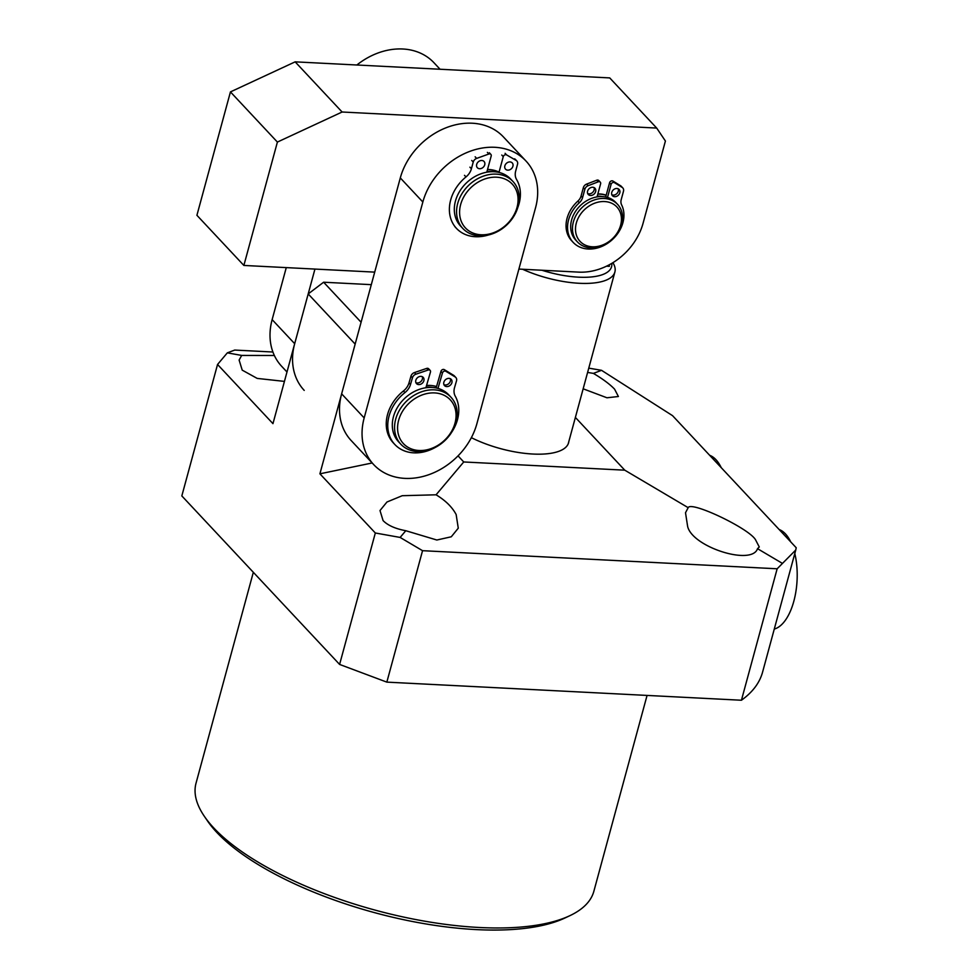 <?xml version="1.0" encoding="UTF-8"?>
<svg xmlns="http://www.w3.org/2000/svg" width="979" height="979" viewBox="0 0 979 979"><rect width="100%" height="100%" fill="white"/><g stroke="black" fill="none" stroke-linecap="round" stroke-linejoin="round"><path stroke-width="1.47" d="M611.789 263.363A59.548 21.819 -164.8 0 1 578.54 277.167A59.548 21.819 -164.8 0 1 541.889 270.241M612.927 262.678A64.124 23.508 -164.8 0 1 614.885 272.015A64.124 23.508 -164.8 0 1 579.299 283.286A64.124 23.508 -164.8 0 1 522.566 269.249M609.427 265.872A57.259 20.987 -164.8 0 1 609.379 266.104A57.259 20.987 -164.8 0 1 609.305 266.325L606.515 266.178M597.802 194.172A27.485 21.991 -43.1 0 1 600.2 194.172A27.485 21.991 -43.1 0 1 606.16 195.323M597.239 196.241A25.197 20.155 -43.1 0 1 599.637 196.228A25.197 20.155 -43.1 0 1 602.55 196.595M577.463 241.948L575.689 240.051A27.485 21.991 -43.1 0 1 575.052 212.125A27.485 21.991 -43.1 0 1 602.452 196.583A27.485 21.991 -43.1 0 1 615.803 202.482L617.59 204.378A27.485 21.991 -43.1 0 1 618.226 232.292A27.485 21.991 -43.1 0 1 590.827 247.846A27.485 21.991 -43.1 0 1 577.463 241.948A27.485 21.991 -43.1 0 1 576.827 214.034A27.485 21.991 -43.1 0 1 604.239 198.492A27.485 21.991 -43.1 0 1 617.59 204.378M592.319 246.794A25.197 20.155 -43.1 0 1 576.325 223.041A25.197 20.155 -43.1 0 1 604.618 201.552A25.197 20.155 -43.1 0 1 620.613 225.305A25.197 20.155 -43.1 0 1 592.319 246.794M304.224 390.401A64.124 51.3 -43.1 0 1 294.679 343.69L272.138 319.619A64.124 51.3 136.9 0 0 281.683 366.33L286.982 371.996M294.679 343.69L314.944 269.078M272.138 319.619L286.272 267.61M440.06 69.252L433.966 62.742A64.124 51.3 136.9 0 0 356.858 65.006M477.874 235.694A34.351 27.485 -43.1 0 1 462.822 228.462A34.351 27.485 -43.1 0 1 458.209 201.76A34.351 27.485 -43.1 0 1 497.907 174.262A34.351 27.485 -43.1 0 1 512.972 181.494A34.351 27.485 -43.1 0 1 517.585 208.209A34.351 27.485 -43.1 0 1 477.874 235.694M512.972 181.494L510.72 179.096A34.351 27.485 136.9 0 0 480.689 173.883A34.351 27.485 136.9 0 0 455.957 199.349A34.351 27.485 136.9 0 0 460.558 226.051L462.822 228.462M498.189 177.321A32.062 25.65 -43.1 0 1 516.545 208.992A32.062 25.65 -43.1 0 1 479.49 234.654A32.062 25.65 -43.1 0 1 461.121 202.971A32.062 25.65 -43.1 0 1 498.189 177.321M494.542 171.753A32.062 25.65 136.9 0 0 487.004 171.472M342.112 112.01L277.4 142.065L243.869 265.444L196.914 215.294L230.444 91.904L295.156 61.848L609.733 77.916L656.689 128.065L342.112 112.01L295.156 61.848M518.894 269.066L578.773 272.125A57.259 45.805 -43.1 0 0 643.068 223.273L665.414 141.025L656.689 128.065M277.4 142.065L230.444 91.904M243.869 265.444L374.7 272.125M606.197 195.2A27.485 21.991 136.9 0 0 597.851 193.964M526.004 161.045L503.463 136.974A64.124 51.3 136.9 0 0 445.837 127.857A64.124 51.3 136.9 0 0 400.301 177.921L422.842 202.004A64.124 51.3 -43.1 0 1 468.378 151.929A64.124 51.3 -43.1 0 1 526.004 161.045A64.124 51.3 -43.1 0 1 535.55 207.756L476.895 423.674A64.124 51.3 -43.1 0 1 404.89 478.376A64.124 51.3 -43.1 0 1 373.721 464.633A64.124 51.3 -43.1 0 1 364.176 417.923L341.634 393.852A64.124 51.3 136.9 0 0 351.18 440.55L373.721 464.633M487.542 169.489A34.351 27.485 -43.1 0 1 488.802 169.526A34.351 27.485 -43.1 0 1 499.07 172.12M426.563 385.469A34.351 27.485 -43.1 0 1 430.136 385.445A34.351 27.485 -43.1 0 1 436.548 386.534M400.301 177.921L341.634 393.852M422.842 202.004L364.176 417.923M514.648 158.818L516.153 160.421A4.577 3.659 -43.1 0 1 516.839 160.96A4.577 3.659 -43.1 0 1 517.524 164.301L515.688 171.044A13.743 10.989 -43.1 0 0 516.582 179.512A38.94 31.144 -43.1 0 1 519.103 203.522A38.94 31.144 -43.1 0 1 517.83 207.413M488.35 235.009A38.94 31.144 -43.1 0 1 456.471 228.376A38.94 31.144 -43.1 0 1 450.67 200.022A38.94 31.144 -43.1 0 1 465.992 176.93L464.499 175.327M504.858 165.83A4.577 3.659 -43.1 0 1 508.113 162.257A4.577 3.659 -43.1 0 1 512.225 162.906A4.577 3.659 -43.1 0 1 512.91 166.246A4.577 3.659 -43.1 0 1 509.655 169.82A4.577 3.659 -43.1 0 1 505.543 169.171A4.577 3.659 -43.1 0 1 504.858 165.83M476.675 164.399A4.577 3.659 -43.1 0 1 479.93 160.813A4.577 3.659 -43.1 0 1 484.042 161.474A4.577 3.659 -43.1 0 1 484.727 164.802A4.577 3.659 -43.1 0 1 481.472 168.388A4.577 3.659 -43.1 0 1 477.36 167.727A4.577 3.659 -43.1 0 1 476.675 164.399M497.344 171.349L497.148 172.059M486.796 172.206L491.189 156.028A2.288 1.836 -43.1 0 0 490.858 154.364L489.353 152.761M498.984 172.426L503.267 156.652A2.288 1.836 -43.1 0 1 506.608 154.915L505.115 153.311M516.153 160.421L506.608 154.915M469.908 167.176L471.401 168.78A13.743 10.989 -43.1 0 1 465.992 176.93M471.401 168.78L473.236 162.037A4.577 3.659 -43.1 0 1 476.651 158.402L488.876 154.009A2.288 1.836 -43.1 0 1 490.858 154.364M415.867 451.417A34.351 27.485 -43.1 0 1 400.815 444.185A34.351 27.485 -43.1 0 1 396.201 417.482A34.351 27.485 -43.1 0 1 435.912 389.985A34.351 27.485 -43.1 0 1 450.964 397.217A34.351 27.485 -43.1 0 1 455.578 423.931A34.351 27.485 -43.1 0 1 415.867 451.417M450.964 397.217L448.712 394.818A34.351 27.485 136.9 0 0 418.682 389.605A34.351 27.485 136.9 0 0 393.95 415.072A34.351 27.485 136.9 0 0 398.551 441.774L400.815 444.185M436.181 393.044A32.062 25.65 -43.1 0 1 454.537 424.715A32.062 25.65 -43.1 0 1 417.482 450.377A32.062 25.65 -43.1 0 1 399.114 418.694A32.062 25.65 -43.1 0 1 436.181 393.044M432.534 387.476A32.062 25.65 136.9 0 0 426.085 387.109M455.835 377.49L454.329 375.887A4.577 3.659 136.9 0 0 453.705 375.373L455.211 376.976A4.577 3.659 -43.1 0 1 455.835 377.49A4.577 3.659 -43.1 0 1 456.495 380.904L454.537 387.647A13.743 10.989 -43.1 0 0 455.259 396.165A38.94 31.144 -43.1 0 1 457.291 420.321A38.94 31.144 -43.1 0 1 451.796 432.069M435.52 447.293A38.94 31.144 -43.1 0 1 394.843 444.503A38.94 31.144 -43.1 0 1 389.238 415.463A38.94 31.144 -43.1 0 1 404.951 392.579L403.446 390.976A38.94 31.144 136.9 0 0 387.733 413.86A38.94 31.144 136.9 0 0 393.338 442.9L394.843 444.503M443.866 382.202A4.577 3.659 -43.1 0 1 447.134 378.689A4.577 3.659 -43.1 0 1 451.209 379.35A4.577 3.659 -43.1 0 1 451.87 382.765A4.577 3.659 -43.1 0 1 448.602 386.277A4.577 3.659 -43.1 0 1 444.527 385.616A4.577 3.659 -43.1 0 1 443.866 382.202M450.303 378.702A4.577 3.659 -43.1 0 1 450.364 381.161A4.577 3.659 -43.1 0 1 443.928 384.674M415.842 380.207A4.577 3.659 -43.1 0 1 419.11 376.695A4.577 3.659 -43.1 0 1 423.185 377.356A4.577 3.659 -43.1 0 1 423.846 380.77A4.577 3.659 -43.1 0 1 420.578 384.282A4.577 3.659 -43.1 0 1 416.503 383.621A4.577 3.659 -43.1 0 1 415.842 380.207M422.279 376.695A4.577 3.659 -43.1 0 1 422.341 379.167A4.577 3.659 -43.1 0 1 415.904 382.667M453.705 375.373L444.331 369.658A2.288 1.836 136.9 0 0 440.966 371.335L436.132 387.965M409.002 382.899L410.507 384.502L412.465 377.759A4.577 3.659 -43.1 0 1 415.928 374.186L428.19 370.013A2.288 1.836 -43.1 0 1 430.136 370.38L428.631 368.777A2.288 1.836 136.9 0 0 426.685 368.41L414.423 372.571A4.577 3.659 136.9 0 0 410.96 376.156L409.002 382.899A13.743 10.989 -43.1 0 1 403.446 390.976M425.902 387.745L430.454 372.093A2.288 1.836 -43.1 0 0 430.136 370.38M437.968 388.406L442.471 372.95A2.288 1.836 -43.1 0 1 445.824 371.274L444.331 369.658M455.211 376.976L445.824 371.274M410.507 384.502A13.743 10.989 -43.1 0 1 404.951 392.579M622.803 187.931L621.298 186.316A4.577 3.659 136.9 0 0 620.698 185.826L622.191 187.43A4.577 3.659 -43.1 0 1 622.803 187.931A4.577 3.659 -43.1 0 1 623.488 191.26L621.224 199.606A9.166 7.33 -43.1 0 0 621.604 204.868A30.924 24.732 -43.1 0 1 622.913 222.649A30.924 24.732 -43.1 0 1 600.959 246.794A30.924 24.732 -43.1 0 1 573.18 242.388A30.924 24.732 -43.1 0 1 568.579 219.871A30.924 24.732 -43.1 0 1 579.372 202.714L577.867 201.111A30.924 24.732 136.9 0 0 567.074 218.268A30.924 24.732 136.9 0 0 571.675 240.785L573.18 242.388M611.753 192.398A4.577 3.659 -43.1 0 1 615.008 188.812A4.577 3.659 -43.1 0 1 619.12 189.473A4.577 3.659 -43.1 0 1 619.805 192.802A4.577 3.659 -43.1 0 1 616.55 196.375A4.577 3.659 -43.1 0 1 612.438 195.727A4.577 3.659 -43.1 0 1 611.753 192.398M618.214 188.812A4.577 3.659 -43.1 0 1 618.3 191.199A4.577 3.659 -43.1 0 1 611.838 194.784M587.596 191.162A4.577 3.659 -43.1 0 1 590.851 187.589A4.577 3.659 -43.1 0 1 594.963 188.237A4.577 3.659 -43.1 0 1 595.648 191.566A4.577 3.659 -43.1 0 1 592.393 195.151A4.577 3.659 -43.1 0 1 588.281 194.491A4.577 3.659 -43.1 0 1 587.596 191.162M594.057 187.576A4.577 3.659 -43.1 0 1 594.143 189.963A4.577 3.659 -43.1 0 1 587.681 193.548M596.737 180.222L598.242 181.825A2.288 1.836 -43.1 0 1 600.274 182.167L598.769 180.552A2.288 1.836 136.9 0 0 596.737 180.222L586.654 184.089A4.577 3.659 136.9 0 0 583.337 187.687L581.073 196.02A9.166 7.33 -43.1 0 1 577.867 201.111M620.698 185.826L612.952 181.054A2.288 1.836 136.9 0 0 609.574 182.755L605.707 196.987M583.337 187.687L584.842 189.29L582.578 197.623A9.166 7.33 -43.1 0 1 579.372 202.714M584.842 189.29A4.577 3.659 -43.1 0 1 588.146 185.692L586.654 184.089M598.242 181.825L588.146 185.692M600.274 182.167A2.288 1.836 -43.1 0 1 600.604 183.832L597.055 196.901M609.574 182.755L611.08 184.37L607.518 197.44M611.08 184.37A2.288 1.836 -43.1 0 1 614.457 182.657L612.952 181.054M622.191 187.43L614.457 182.657M721.254 467.681A50.382 23.937 -87.1 0 0 715.943 459.665A50.382 23.937 -87.1 0 0 709.653 455.296M790.751 541.913A50.382 23.937 -87.1 0 0 785.452 533.898A50.382 23.937 -87.1 0 0 779.162 529.529M774.279 629.056A50.382 23.937 -87.1 0 0 794.801 553.551M569.986 915.622L564.969 917.984A201.552 73.866 -164.8 0 1 387.231 915.928A201.552 73.866 -164.8 0 1 216.702 832.297A201.552 73.866 -164.8 0 1 207.438 820.843L204.317 816.266A206.128 75.542 15.2 0 0 213.801 827.977A206.128 75.542 15.2 0 0 388.198 913.505A206.128 75.542 15.2 0 0 569.986 915.622A206.128 75.542 15.2 0 0 593.861 891.269L647.07 695.42M253.328 572.299L196.033 783.176A206.128 75.542 15.2 0 0 204.317 816.266M587.608 372.424L593.409 373.391C602.868 379.032 609.929 384.282 614.579 389.152L618.398 396.507L606.956 397.78L583.154 388.81M284.436 381.394L257.196 378.408L242.217 370.135L239.121 360.076L241.678 355.426L227.324 352.856L217.546 364.469L272.957 423.65L308.189 293.945L323.621 282.221L361.092 322.238M436.071 494.799C445.518 500.502 452.212 507.085 456.153 514.55L458.27 528.183L451.282 536.786L436.842 540.016L405.796 530.716C395.332 528.758 387.757 525.38 383.083 520.595L379.999 510.536L386.962 502.007L402.247 495.704L436.071 494.799L463.74 461.966L624.773 470.177L575.383 417.433M755.445 539.613L759.276 546.967L757.526 548.681C751.884 566.046 692.153 546.992 687.625 526.372L685.508 512.739L688.176 507.673C690.954 500.795 748.458 528.085 755.445 539.613M568.799 441.639A64.124 23.508 -164.8 0 1 568.579 442.765A64.124 23.508 -164.8 0 1 471.352 437.662M458.037 455.859L463.74 461.966M593.409 373.391L601.534 370.319L588.771 368.141M272.921 352.012L234.715 350.066L227.324 352.856M601.534 370.319L672.549 415.659L796.221 547.75L795.756 550.014L777.155 568.787L741.433 700.242L386.84 682.13L339.603 664.435L181.825 495.925L217.546 364.469M795.756 550.014L762.58 672.12A311.481 114.164 -164.8 0 1 741.433 700.242M339.603 664.435L375.324 532.992L400.13 537.434L422.549 550.688L777.155 568.787M422.549 550.688L386.84 682.13M308.189 293.945L355.157 344.094L319.913 473.812L375.324 532.992M241.678 355.426L274.365 355.487M624.773 470.177L688.176 507.673M757.526 548.681L782.16 563.243M400.13 537.434L405.796 530.716M319.913 473.812L372.167 462.969M371.298 284.656L323.621 282.221M503.267 156.652L501.774 155.049M473.236 162.037L471.731 160.434M476.651 158.402L475.145 156.799M488.876 154.009L487.371 152.406M442.471 372.95L440.966 371.335M412.465 377.759L410.96 376.156M415.928 374.186L414.423 372.571M428.19 370.013L426.685 368.41M581.073 196.02L582.578 197.623M614.885 272.015L568.199 443.854M456.471 228.376L454.966 226.773M516.839 160.96L515.333 159.357"/></g></svg>
